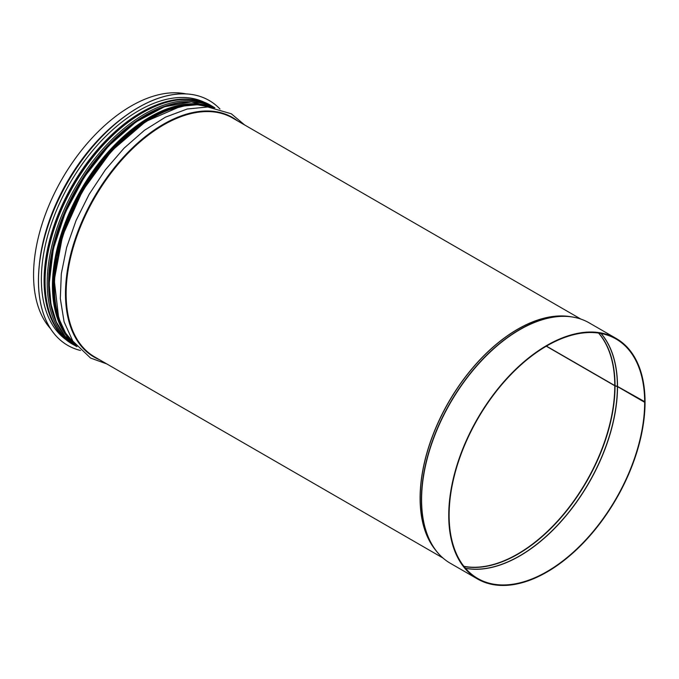 <?xml version="1.0" encoding="UTF-8"?>
<svg xmlns="http://www.w3.org/2000/svg" width="679" height="679" viewBox="0 0 679 679"><rect width="100%" height="100%" fill="white"/><g stroke="black" fill="none" stroke-linecap="round" stroke-linejoin="round"><path stroke-width="1.02" d="M546.442 346.112L614.775 385.562A1.095 0.637 -0.1 0 0 615.047 385.68L617.517 386.427L645.05 401.875A138.813 80.147 -60 0 0 616.303 338.524L589.16 322.856A138.813 80.147 -60 0 0 450.338 402.995A138.813 80.147 -60 0 0 450.347 563.29L477.481 578.958A138.813 80.147 -60 0 1 477.481 418.671A138.813 80.147 -60 0 1 616.303 338.524M546.272 346.205L614.775 385.757A1.095 0.637 0 0 0 615.047 385.876L617.517 386.623L644.66 402.299A138.27 79.825 -60 0 1 584.305 541.443A138.27 79.825 -60 0 1 477.761 578.483A138.27 79.825 -60 0 1 477.761 418.824A138.27 79.825 -60 0 1 616.023 338.999A138.27 79.825 -60 0 1 644.66 402.095M644.66 402.299L645.05 402.07A138.813 80.147 -60 0 1 584.458 541.774A138.813 80.147 -60 0 1 477.481 578.958M50.492 328.644A137.939 79.638 -60 0 1 62.129 178.866A137.939 79.638 -60 0 1 186.021 93.906M219.945 108.988A141.402 81.641 120 0 0 209.157 100.484L209.124 100.458A141.402 81.641 120 0 0 209.124 100.458A141.402 81.641 120 0 0 138.423 107.46A141.402 81.641 120 0 0 46.053 232.065A141.402 81.641 120 0 0 67.722 345.373A141.402 81.641 120 0 0 67.747 345.382M209.157 100.484A141.402 81.641 120 0 0 138.465 107.486A141.402 81.641 120 0 0 46.087 232.091A141.402 81.641 120 0 0 67.764 345.39A141.402 81.641 120 0 0 80.521 350.483M205.992 103.123A137.557 79.418 120 0 0 138.635 110.728A137.557 79.418 120 0 0 49.16 230.656A137.557 79.418 120 0 0 68.469 341.325M614.775 385.757A137.387 79.324 -60 0 1 563.545 514.19A137.387 79.324 -60 0 1 463.893 566.32M598.555 333.066A137.387 79.324 -60 0 1 614.775 385.562M615.047 385.876A137.438 79.35 -60 0 1 563.757 514.402A137.438 79.35 -60 0 1 464.02 566.49M598.768 333.1A137.438 79.35 -60 0 1 615.047 385.68M617.381 386.572A138.244 79.816 -60 0 1 565.785 515.862A138.244 79.816 -60 0 1 465.463 568.238M601 333.474A138.244 79.816 -60 0 1 617.381 386.368M617.517 386.623A138.27 79.825 -60 0 1 565.896 515.964A138.27 79.825 -60 0 1 465.531 568.323M601.11 333.491A138.27 79.825 -60 0 1 617.517 386.427M443.005 558.045A138.762 80.114 -60 0 1 436.232 550.932A138.762 80.114 -60 0 1 450.135 402.876A138.762 80.114 -60 0 1 571.395 316.813A138.762 80.114 -60 0 1 580.944 319.122M450.347 563.29C444.957 560.175 440.255 556.05 436.232 550.932L434.942 549.286A137.964 79.655 -60 0 1 448.76 402.087A137.964 79.655 -60 0 1 569.325 316.524L571.395 316.813C577.846 317.73 583.77 319.75 589.16 322.856M435.884 550.482A137.939 79.638 -60 0 1 448.658 402.027A137.939 79.638 -60 0 1 570.844 316.737M442.92 557.994L94.704 356.95A137.939 79.638 -60 0 1 94.704 197.674A137.939 79.638 -60 0 1 232.642 118.036L580.859 319.079M99.609 359.777A138.338 79.867 -60 0 1 94.126 197.343A138.338 79.867 -60 0 1 237.54 120.862M75.327 344.643A137.939 79.638 -60 0 1 82.991 190.909A137.939 79.638 -60 0 1 212.298 107.401M58.589 250.212A136.564 78.849 -60 0 1 122.169 140.112M53.505 248.115A136.564 78.849 -60 0 1 117.773 136.793M58.182 325.878A137.014 79.103 -60 0 1 77.007 187.455A137.014 79.103 -60 0 1 187.472 101.943M58.428 326.336A137.031 79.112 -60 0 1 76.999 187.446A137.031 79.112 -60 0 1 187.99 101.926M76.982 346.697L75.776 346.018A137.939 79.638 -60 0 1 75.776 186.742A137.939 79.638 -60 0 1 213.715 107.104L211.576 105.873A137.939 79.638 -60 0 0 73.638 185.511A137.939 79.638 -60 0 0 73.638 344.788C32.634 323.603 36.386 238.482 80.241 173.892C117.094 116.092 177.321 84.476 211.576 105.873M39.255 265.438A137.939 79.638 -60 0 1 125.666 115.77M198.497 104.804A137.116 79.163 120 0 0 53.344 285.74A137.116 79.163 120 0 0 66.169 333.992M69.156 338.142A137.277 79.256 -60 0 1 53.225 285.808A137.277 79.256 -60 0 1 104.193 157.749A137.277 79.256 -60 0 1 203.573 105.313M213.605 107.596A137.829 79.579 120 0 0 109.344 150.636A137.829 79.579 120 0 0 52.444 285.808A137.829 79.579 120 0 0 76.141 345.679M49.338 284.017A137.829 79.579 -60 0 1 108.776 146.087A137.829 79.579 -60 0 1 214.589 107.757L191.393 101.892L164.454 106.756L136.055 121.88L108.572 145.985L84.323 177.015L65.371 212.34L53.318 248.964L49.177 283.788L50.976 304.294L56.323 321.99L65.023 336.224L76.778 346.451A137.829 79.579 -60 0 1 49.338 284.017M146.605 115.328A137.277 79.256 120 0 0 49.338 283.567M198.404 100.704A137.557 79.418 120 0 0 141.359 112.298A137.557 79.418 120 0 0 54.727 223.552A137.557 79.418 120 0 0 62.578 335.961M244.703 125.004L231.344 113.8L207.799 106.976L187.183 109.013L165.489 117.136L144.432 130.309L124.113 148.115L105.406 169.784L89.127 194.347L76.04 220.556L66.635 247.419L61.305 273.781L60.312 298.514L64.098 321.863L72.797 341.096L90.545 358.037L106.773 363.919M75.377 344.711L65.574 333.058L58.666 318.044L54.261 280.071L62.604 235.706L82.583 190.689L111.585 150.865L145.832 121.448L180.928 106.272L197.377 104.753L212.374 107.418M214.895 107.817L213.715 107.104M75.776 346.018L73.638 344.788M60.804 323.815L55.347 306.144L53.505 285.519L56.399 256.755L64.904 226.353L78.526 196.138L96.443 167.942L117.577 143.439L140.646 124.121L164.267 111.127L186.997 105.245"/></g></svg>
